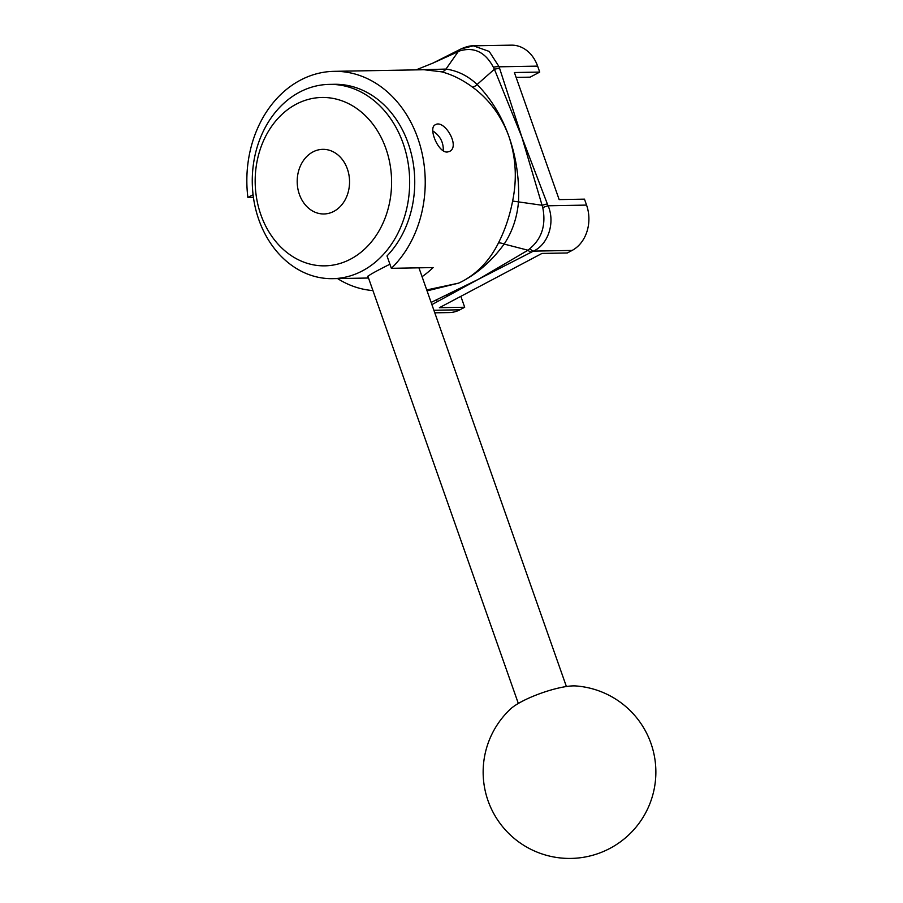 <?xml version="1.0" encoding="UTF-8"?>
<svg xmlns="http://www.w3.org/2000/svg" width="903" height="903" viewBox="0 0 903 903"><rect width="100%" height="100%" fill="white"/><g stroke="black" fill="none" stroke-linecap="round" stroke-linejoin="round"><path stroke-width="1.35" d="M478.319 279.332L531.517 252.072A8.635 4.21 -116.7 0 1 527.973 250.221L478.319 279.332M253.416 197.339L247.885 197.441A110.11 89.194 89 0 1 300.383 80.175A110.11 89.194 89 0 1 334.065 71.337L424.094 69.734L441.443 71.8C451.963 74.52 462.325 79.633 472.54 87.151C488.862 99.127 500.872 115.245 508.558 135.484C501.379 115.629 490.893 98.63 477.123 84.464C467.878 75.807 457.494 70.682 445.98 69.079L418.8 69.824M443.271 150.801C443.61 142.369 440.111 135.743 432.797 130.924M447.233 152.043C438.147 152.799 427.83 127.673 435.336 124.761C444.231 118.948 460.677 146.557 449.457 151.467L447.233 152.043M247.885 197.441L253.077 194.698M329.234 84.385A97.152 78.696 -91 0 0 258.822 219.689A97.152 78.696 -91 0 0 332.71 278.666A97.152 78.696 -91 0 0 409.657 180.115A97.152 78.696 -91 0 0 329.234 84.385L334.302 84.295A97.152 78.696 89 0 1 409.612 147.607A97.152 78.696 89 0 1 387.003 255.944L391.36 268.315L433.124 267.57A110.11 89.194 89 0 1 422.062 276.69M372.939 290.574A110.11 89.194 89 0 1 337.575 278.575M334.065 71.337A110.11 89.194 89 0 1 419.963 144.931A110.11 89.194 89 0 1 391.36 268.315M446.364 295.586L448.283 295.552M437.244 301.658L436.668 300.01M460.846 296.342L464.695 307.246L439.377 307.697L541.981 253.427L567.298 252.975L572.107 250.436A34.54 27.982 -91 0 0 586.566 205.094L584.478 199.145L559.16 199.597L514.405 72.533L539.723 72.082L537.624 66.122A34.54 27.982 -91 0 0 511.358 45.15L473.375 45.827L462.313 48.604M531.517 252.072L533.47 251.124C548.369 244.386 555.311 222.398 548.11 205.782A8.635 1.027 156.6 0 0 542.759 207.611C546.168 224.892 541.879 238.561 529.892 248.607L527.973 250.221L504.145 244.07C512.283 231.8 517.058 217.77 518.491 201.967C519.451 179.087 516.256 157.28 508.942 136.556C515.918 157.461 517.137 178.963 512.622 201.053C509.653 216.291 504.924 230.254 498.456 242.941C489.99 259.974 478.116 272.683 462.833 281.059C478.601 272.548 492.372 260.211 504.145 244.07A8.635 3.454 27 0 0 498.456 242.941M434.794 312.822L449.31 312.562A34.54 27.982 -91 0 0 459.875 309.797L464.695 307.246M539.723 72.082L530.106 77.161L516.132 77.41M427.051 290.868L458.6 283.136A106.317 88.923 -117.5 0 0 462.833 281.059A106.272 77.286 109.9 0 1 458.6 283.136L426.735 289.942M508.942 136.556A110.11 89.194 -91 0 0 508.558 135.484M512.622 201.053L542.308 205.297A8.635 1.467 -21.5 0 1 547.353 203.976L521.832 137.008L499.675 68.572A8.635 2.314 162.5 0 0 494.415 69.238L521.832 137.008L542.759 207.611M441.443 71.8A8.635 5.486 104.4 0 0 445.98 69.079L458.34 51.415A8.635 4.278 -116.9 0 1 459.683 49.609L432.943 63.097L460.112 50.794C474.323 46.798 485.408 52.272 493.365 67.217A8.635 2.754 -15.3 0 1 499.156 66.811L489.212 51.437L473.386 45.827C470.373 45.658 466.354 46.64 461.343 48.773A8.635 3.804 64.2 0 0 460.112 50.794M493.365 67.217L494.415 69.238L477.123 84.464A8.635 3.668 126.4 0 1 472.54 87.151M529.892 248.607A8.635 3.556 64.7 0 0 533.47 251.124L572.107 250.436M431.905 304.627L477.958 279.524L431.126 302.415M260.854 214.733A84.205 68.21 89 0 1 331.029 98.066A84.205 68.21 89 0 1 378.255 232.184A84.205 68.21 89 0 1 260.854 214.733M368.176 277.052L367.6 276.702C368.526 275.336 375.964 271.171 389.915 264.218M347.373 168.963A32.316 26.176 -91 0 0 302.313 162.269A32.316 26.176 -91 0 0 320.441 213.74A32.316 26.176 -91 0 0 347.373 168.963M573.394 685.885A38.863 8.646 160.6 0 0 510.556 708.968A86.361 86.361 0 0 0 495.634 816.809A86.361 86.361 0 0 0 643.117 817.238A86.361 86.361 0 0 0 575.911 685.953A38.863 8.646 160.6 0 0 573.394 685.885M459.875 309.797L433.891 310.26M499.675 68.572L499.156 66.811L537.624 66.122M586.566 205.094L548.11 205.782L547.353 203.976M461.343 48.773L459.683 49.609M416.08 69.881L432.932 63.097M332.71 278.666L368.514 278.022M367.86 276.16L518.333 703.46M418.947 267.83L566.395 686.528"/></g></svg>
